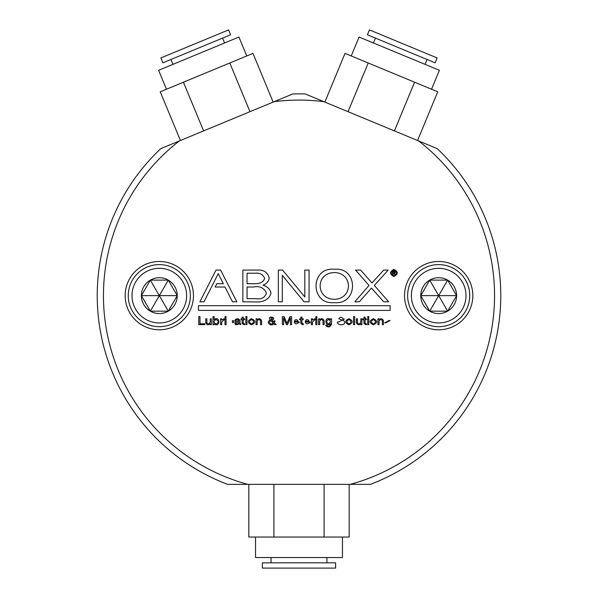 <?xml version="1.0" encoding="UTF-8"?>
<svg xmlns="http://www.w3.org/2000/svg" width="598" height="598" viewBox="0 0 598 598"><rect width="100%" height="100%" fill="white"/><g stroke="black" fill="none" stroke-linecap="round" stroke-linejoin="round"><path stroke-width="0.9" d="M125.169 295.636A34.146 34.146 0 0 0 159.315 329.782A34.146 34.146 0 0 0 193.46 295.636A34.146 34.146 0 0 0 159.315 261.49A34.146 34.146 0 0 0 125.169 295.636M391.085 272.935C393.006 269.182 394.889 269.205 396.743 273.009C394.792 276.702 392.901 276.672 391.085 272.935M393.888 273.219L393.185 273.219L393.185 274.983L392.58 274.983L392.58 270.901L394.104 270.901C395.756 271.507 395.883 272.269 394.486 273.189L395.629 274.983L394.942 274.983L393.888 273.219M334.289 299.306C315.46 299.052 315.452 272.823 334.282 272.568C353.119 272.808 353.119 299.052 334.289 299.306M216.155 323.952C218.883 322.509 218.861 321.044 216.102 319.549C213.337 321.096 213.351 322.561 216.155 323.952M251.526 319.549C248.88 321.014 248.88 322.479 251.534 323.952C254.18 322.479 254.18 321.006 251.526 319.549M326.598 321.5C327.719 324.46 329.012 324.505 330.47 321.634C329.296 319.018 328.003 318.973 326.598 321.5M348.963 319.549C346.317 321.006 346.317 322.479 348.963 323.952C351.609 322.479 351.609 321.006 348.963 319.549M373.399 319.549C370.753 321.006 370.753 322.479 373.399 323.952C376.045 322.479 376.045 321.014 373.399 319.549M393.185 271.425L393.185 272.688L393.91 272.688C395.091 272.284 395.121 271.866 394.015 271.425L393.185 271.425M247.049 287.025L253.462 287.025C259.584 285.739 263.882 287.675 266.364 292.841C265.093 297.64 261.528 299.583 255.667 298.656L247.049 298.656L247.049 287.025M255.383 273.219C259.898 272.74 262.993 274.46 264.675 278.384C263.397 281.92 260.354 283.699 255.548 283.714L247.049 283.714L247.049 273.219L255.383 273.219M238.894 322.636L238.894 321.657L235.552 323.092C236.86 324.34 237.974 324.183 238.894 322.636M273.137 322.995L271.014 320.775C267.261 321.986 271.47 325.678 273.137 322.995M271.38 319.721L272.606 318.323C271.051 316.925 270.64 317.389 271.38 319.721M294.253 321.193L298.096 321.193C296.817 319.1 295.539 319.1 294.253 321.193M305.279 321.193L309.114 321.193C307.843 319.1 306.557 319.1 305.279 321.193M274.168 101.66L292.743 93.968A201.765 201.765 0 0 1 305.257 93.968L323.832 101.66A195.561 195.561 0 0 0 274.168 101.66L179.4 140.919A195.561 195.561 0 0 0 247.714 484.35L227.606 484.35A201.765 201.765 0 0 1 160.825 148.61L179.4 140.919M323.832 101.66L437.175 148.61A201.765 201.765 0 0 1 370.394 484.35L350.286 484.35A195.561 195.561 0 0 0 418.6 140.919M350.286 484.35L247.714 484.35M472.831 295.636A34.146 34.146 0 0 1 438.685 329.782A34.146 34.146 0 0 1 404.54 295.636A34.146 34.146 0 0 1 438.685 261.49A34.146 34.146 0 0 1 472.831 295.636M393.925 276.485C398.41 274.108 398.388 271.746 393.873 269.406C389.418 271.813 389.44 274.176 393.925 276.485M334.289 269.257C309.981 266.835 309.981 305.032 334.282 302.618C358.591 305.04 358.598 266.843 334.289 269.257M251.526 324.796C247.236 322.778 247.236 320.745 251.534 318.712C255.824 320.752 255.824 322.778 251.526 324.796M348.963 324.796C344.665 322.778 344.665 320.752 348.963 318.712C353.261 320.745 353.261 322.778 348.963 324.796M373.399 324.796C369.101 322.778 369.101 320.752 373.399 318.712C377.697 320.745 377.697 322.778 373.399 324.796M262.933 285.186C266.491 283.93 268.592 281.583 269.25 278.152C267.717 272.411 263.845 269.72 257.633 270.072L242.87 270.072L242.863 301.796L258.538 301.968C265.265 301.377 269.421 298.469 270.999 293.229C270.139 289.193 267.448 286.509 262.933 285.186M309.054 270.072L304.808 270.072L304.808 297.004L282.592 270.072L278.347 270.072L278.347 301.796L282.316 301.796L282.316 275.349L304.061 301.796L309.054 301.796L309.054 270.072M388.663 301.796L374.363 285.455L388.207 270.072L383.714 270.072L371.986 282.951L360.661 270.072L355.548 270.072L369.033 285.455L354.808 301.796L359.331 301.796L371.485 288.094L383.707 301.796L388.663 301.796M236.83 301.796L220.587 270.072L216.013 270.072L199.889 301.796L203.97 301.796L218.263 273.63L223.323 283.729L216.82 283.729L215.123 287.025L224.99 287.025L232.51 301.796L236.83 301.796M198.753 316.626L198.753 324.662L204.875 324.662L204.875 323.757L199.986 323.757L199.986 316.626L198.753 316.626M211.303 318.846L211.303 324.662L210.264 324.662L210.257 323.735C208.313 325.357 206.818 325.006 205.764 322.666L205.764 318.846L206.863 318.846L206.863 322.778C208.186 324.422 209.3 324.206 210.204 322.128L210.204 318.846L211.303 318.846M212.993 324.662L212.993 316.626L214.099 316.626L214.106 319.631C220.341 315.101 220.341 328.407 214.106 323.884L214.099 324.662L212.993 324.662M220.587 324.662L220.587 318.846L221.626 318.846L221.634 320.072L224.108 318.712L224.108 319.721L221.686 322.068L221.686 324.662L220.587 324.662M226.096 317.8L226.096 316.626L224.998 316.626L224.998 317.8L226.096 317.8M224.998 318.846L224.998 324.662L226.096 324.662L226.096 318.846L224.998 318.846M233.482 320.707L232.345 320.707L232.398 322.531L233.526 322.531L233.482 320.707M240.68 323.892L240.68 324.639L238.961 323.892C235.717 325.469 234.431 324.789 235.096 321.844L238.908 320.521C237.907 319.175 236.86 319.22 235.747 320.655L234.648 320.655C236.307 318.226 238.086 318.114 239.992 320.304L239.992 323.294L240.68 323.892M243.229 317.097L243.229 318.846L244.56 318.846L244.56 319.683L243.229 319.683L243.229 323.294L244.56 323.817L244.56 324.662L243.715 324.662L242.13 323.391L242.13 319.683L240.987 319.683L240.987 318.846L242.13 318.846L242.13 317.097L243.229 317.097M246.937 317.8L246.937 316.626L245.838 316.626L245.838 317.8L246.937 317.8M245.838 318.846L245.838 324.662L246.937 324.662L246.937 318.846L245.838 318.846M256.071 324.662L256.071 318.846L257.103 318.846L257.118 319.766C259.061 318.143 260.556 318.495 261.61 320.834L261.61 324.662L260.504 324.662L260.504 320.722C259.188 319.078 258.074 319.295 257.17 321.373L257.17 324.662L256.071 324.662M274.729 324.662L273.749 323.66C270.969 327.368 265.273 321.776 270.408 320.169C266.005 315.266 277.973 316.791 271.97 320.349L273.645 322.113L273.936 320.864L274.99 320.864L274.37 322.845L276.164 324.662L274.729 324.662M282.391 316.626L282.391 324.662L283.572 324.662L283.572 317.979L286.457 324.662L287.518 324.662L290.411 317.979L290.411 324.662L291.592 324.662L291.592 316.626L289.91 316.626L286.988 323.376L284.072 316.626L282.391 316.626M298.073 322.815L299.157 322.815L299.262 322.038L294.253 322.038C295.21 324.191 296.488 324.452 298.073 322.815M301.923 317.097L301.923 318.846L303.261 318.846L303.261 319.683L301.923 319.683L301.923 323.294L303.261 323.817L303.261 324.662L302.416 324.662L300.824 323.391L300.824 319.683L299.688 319.683L299.688 318.846L300.824 318.846L300.824 317.097L301.923 317.097M309.091 322.815L310.175 322.815L310.28 322.038L305.279 322.038C306.236 324.191 307.507 324.452 309.091 322.815M311.379 324.662L311.379 318.846L312.418 318.846L312.433 320.072L314.899 318.712L314.899 319.721L312.477 322.068L312.477 324.662L311.379 324.662M316.895 317.8L316.895 316.626L315.789 316.626L315.789 317.8L316.895 317.8M315.789 318.846L315.789 324.662L316.895 324.662L316.895 318.846L315.789 318.846M318.599 324.662L318.599 318.846L319.631 318.846L319.646 319.766C321.589 318.143 323.084 318.495 324.138 320.834L324.138 324.662L323.032 324.662L323.032 320.722C321.717 319.078 320.603 319.295 319.698 321.373L319.698 324.662L318.599 324.662M331.561 318.846L331.561 324.161C330.044 327.405 328.085 327.786 325.686 325.312L326.785 325.312C328.511 326.762 329.76 326.344 330.522 324.049L330.515 323.668C324.452 328.459 324.318 314.742 330.515 319.676L330.522 318.846L331.561 318.846M344.381 318.981L343.222 318.981C341.712 316.888 340.262 316.798 338.857 318.712L343.85 320.812C347.595 325.05 337.676 326.523 337.347 322.016L338.513 322.016L344.381 318.981M353.568 316.626L353.568 324.662L354.666 324.662L354.666 316.626L353.568 316.626M361.91 318.846L361.91 324.662L360.878 324.662L360.863 323.735C358.92 325.357 357.425 325.006 356.371 322.666L356.371 318.846L357.477 318.846L357.477 322.778C358.793 324.422 359.906 324.206 360.811 322.128L360.811 318.846L361.91 318.846M365.094 317.097L365.094 318.846L366.425 318.846L366.425 319.683L365.094 319.683L365.094 323.294L366.425 323.817L366.425 324.662L365.587 324.662L363.995 323.391L363.995 319.683L362.851 319.683L362.851 318.846L363.995 318.846L363.995 317.097L365.094 317.097M368.809 317.8L368.809 316.626L367.703 316.626L367.703 317.8L368.809 317.8M367.703 318.846L367.703 324.662L368.809 324.662L368.809 318.846L367.703 318.846M377.936 324.662L377.936 318.846L378.975 318.846L378.983 319.766C380.926 318.143 382.421 318.495 383.475 320.834L383.475 324.662L382.376 324.662L382.376 320.722C381.053 319.078 379.939 319.295 379.035 321.373L379.035 324.662L377.936 324.662M384.701 322.823L385.8 322.823L390.083 320.528L388.984 320.528L384.701 322.823M390.128 310.407L390.128 305.698L198.439 305.698L198.439 310.407L390.128 310.407M261.61 324.662L261.61 323.817M324.138 324.662L324.138 323.817M356.371 318.846L356.371 319.683M383.475 324.662L383.475 323.817M417.576 140.493L437.751 91.8L368.211 62.992L348.036 111.691M414.571 82.195L394.396 130.895M368.211 62.992L345.024 53.394L324.856 102.086M351.235 55.965L359.077 37.039L439.38 70.295L431.539 89.229M367.404 34.774L435.09 62.812L437.108 57.931L369.429 29.9L367.404 34.774M273.144 102.086L252.976 53.394L183.429 82.195L203.604 130.895M229.789 62.992L249.964 111.691M183.429 82.195L160.249 91.8L180.424 140.493M166.461 89.229L158.62 70.295L238.923 37.039L246.765 55.965M162.91 62.812L230.596 34.774L228.571 29.9L160.892 57.931L162.91 62.812M248.82 484.35L248.82 537.056L349.18 537.056L349.18 484.35M342.46 537.056L342.46 557.545L255.54 557.545L255.54 537.056M299 562.823L262.373 562.823L262.373 568.1L335.627 568.1L335.627 562.823L299 562.823M273.906 537.056L273.906 484.35M324.094 537.056L324.094 484.35M190.358 295.636A31.044 31.044 0 0 0 159.315 264.6A31.044 31.044 0 0 0 128.271 295.636A31.044 31.044 0 0 0 159.315 326.68A31.044 31.044 0 0 0 190.358 295.636M186.628 295.636A27.314 27.314 0 0 1 159.315 322.957A27.314 27.314 0 0 1 132.001 295.636A27.314 27.314 0 0 1 159.315 268.323A27.314 27.314 0 0 1 186.628 295.636M168.277 280.118A17.925 17.925 0 0 1 168.277 311.162A17.925 17.925 0 0 1 141.397 295.636A17.925 17.925 0 0 1 168.277 280.118L177.24 295.636L168.277 311.162L150.352 311.162L141.397 295.636L150.352 280.118L168.277 280.118L159.315 295.636L150.352 280.118M177.24 295.636L159.315 295.636L168.277 311.162M150.352 311.162L159.315 295.636L141.397 295.636M469.729 295.636A31.044 31.044 0 0 0 438.685 264.6A31.044 31.044 0 0 0 407.642 295.636A31.044 31.044 0 0 0 438.685 326.68A31.044 31.044 0 0 0 469.729 295.636M465.999 295.636A27.314 27.314 0 0 1 438.685 322.957A27.314 27.314 0 0 1 411.372 295.636A27.314 27.314 0 0 1 438.685 268.323A27.314 27.314 0 0 1 465.999 295.636M447.648 280.118A17.925 17.925 0 0 1 447.648 311.162A17.925 17.925 0 0 1 420.76 295.636A17.925 17.925 0 0 1 447.648 280.118L456.603 295.636L447.648 311.162L429.723 311.162L420.76 295.636L429.723 280.118L447.648 280.118L438.685 295.636L429.723 280.118M456.603 295.636L438.685 295.636L447.648 311.162M429.723 311.162L438.685 295.636L420.76 295.636M373.414 42.974L375.439 38.1M425.036 64.36L427.054 59.486M172.964 64.36L170.946 59.486M224.586 42.974L222.561 38.1M271.066 557.545L271.066 562.823M326.934 557.545L326.934 562.823"/></g></svg>
